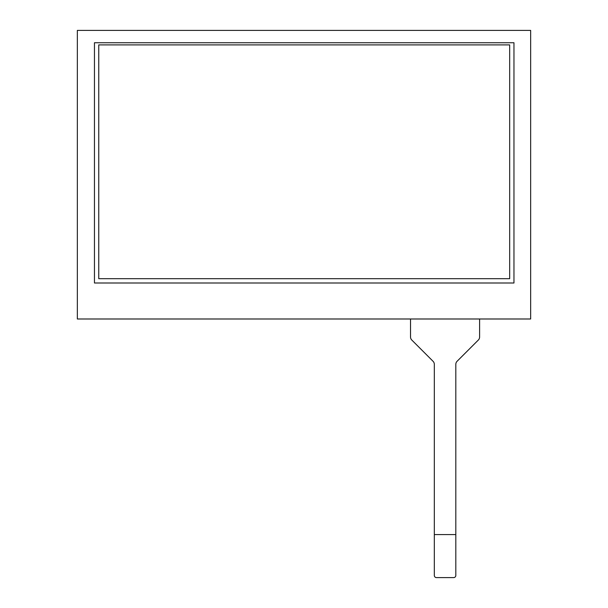 <?xml version="1.0" encoding="UTF-8"?>
<svg xmlns="http://www.w3.org/2000/svg" width="608" height="608" viewBox="0 0 608 608"><rect width="100%" height="100%" fill="white"/><g stroke="black" fill="none" stroke-linecap="round" stroke-linejoin="round"><path stroke-width="0.91" d="M434.317 534.592L434.317 575.449A2.151 2.151 0 0 0 436.468 577.6L453.667 577.6A2.151 2.151 0 0 0 455.818 575.449L455.818 534.592L434.317 534.592L434.317 364.336A4.302 4.302 0 0 0 433.056 361.296L411.791 340.032A4.302 4.302 0 0 1 410.529 336.992L410.529 318.987M455.818 534.592L455.818 364.336A4.302 4.302 0 0 1 457.079 361.296L478.344 340.032A4.302 4.302 0 0 0 479.606 336.992L479.606 318.987M98.762 278.692L509.671 278.692L509.671 44.893L98.762 44.893L98.762 278.692M94.46 282.994L94.46 42.742L513.965 42.742L513.965 282.994L94.46 282.994M530.655 30.4L77.345 30.4L77.345 318.987L530.655 318.987L530.655 30.4"/></g></svg>
